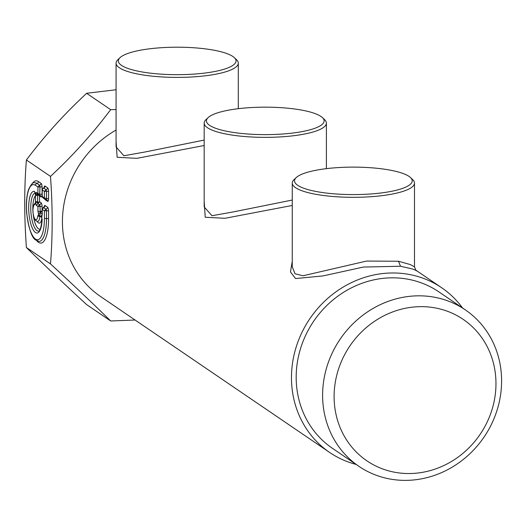 <?xml version="1.0" encoding="UTF-8"?>
<svg xmlns="http://www.w3.org/2000/svg" width="528" height="528" viewBox="0 0 528 528"><rect width="100%" height="100%" fill="white"/><g stroke="black" fill="none" stroke-linecap="round" stroke-linejoin="round"><path stroke-width="0.79" d="M462.554 307.989A99.587 91.608 124.2 0 0 441.712 287.78A99.587 91.608 124.2 0 0 343.273 287.027A99.587 91.608 124.2 0 0 291.469 377.652A99.587 91.608 124.2 0 0 329.637 452.443A99.587 91.608 124.2 0 0 356.09 464.416M465.34 309.883L438.913 291.898A94.611 87.028 124.2 0 0 345.391 291.179A94.611 87.028 124.2 0 0 296.182 377.269A94.611 87.028 124.2 0 0 332.442 448.325L358.868 466.31A94.611 87.028 124.2 0 0 452.384 467.029A94.611 87.028 124.2 0 0 501.6 380.939A94.611 87.028 124.2 0 0 465.34 309.883A94.611 87.028 124.2 0 0 371.824 309.17A94.611 87.028 124.2 0 0 322.608 395.261A94.611 87.028 124.2 0 0 358.868 466.31M116.074 130.053A99.587 91.608 124.2 0 0 111.467 132.845A99.587 91.608 124.2 0 0 62.423 221.753A99.587 91.608 124.2 0 0 100.597 296.545L329.637 452.443M204.171 145.51L136.864 158.341L117.137 157.285L116.074 141.412M292.261 261.334L290.459 271.953L295.561 278.56L322.978 275.926L363.422 267.049L400.534 266.251L412.434 268.957L416.467 270.6L441.712 287.78M292.261 205.465L224.961 218.302L205.227 217.246L204.171 201.373M204.171 140.085L144.599 152.071L123.889 155.76L116.074 146.936L116.074 63.136A61.109 14.263 0 0 0 155.074 76.435A61.109 14.263 0 0 0 222.295 72.758A61.109 14.263 0 0 0 238.3 63.136A61.109 14.263 0 0 0 236.511 59.717L234.313 57.638A58.846 13.735 0 0 0 191.69 47.626A58.846 13.735 0 0 0 133.749 51.671A58.846 13.735 0 0 0 120.061 57.638A58.846 13.735 0 0 0 149.417 73.042A58.846 13.735 0 0 0 220.625 70.204A58.846 13.735 0 0 0 234.313 57.638M292.261 200.046L232.696 212.032L211.979 215.721L204.171 206.897L204.171 123.097A61.109 14.263 0 0 0 243.17 136.396A61.109 14.263 0 0 0 310.391 132.719A61.109 14.263 0 0 0 326.396 123.097A61.109 14.263 0 0 0 324.608 119.678L322.41 117.599A58.846 13.735 0 0 0 279.787 107.587A58.846 13.735 0 0 0 221.839 111.632A58.846 13.735 0 0 0 208.151 117.599A58.846 13.735 0 0 0 237.514 133.003A58.846 13.735 0 0 0 308.722 130.159A58.846 13.735 0 0 0 322.41 117.599M400.534 266.251L398.482 261.241L410.355 264.581L414.487 266.858C415.8 270.217 416.46 271.465 416.467 270.6L416.467 270.6M398.482 261.241L366.491 261.076L303.039 275.768L295.007 273.742L292.261 266.858L292.261 183.058A61.109 14.263 0 0 0 331.261 196.35A61.109 14.263 0 0 0 398.482 192.68A61.109 14.263 0 0 0 414.487 183.058A61.109 14.263 0 0 0 412.698 179.632L410.507 177.56A58.846 13.735 0 0 0 367.877 167.548A58.846 13.735 0 0 0 309.936 171.593A58.846 13.735 0 0 0 296.248 177.56A58.846 13.735 0 0 0 325.604 192.964A58.846 13.735 0 0 0 396.812 190.12A58.846 13.735 0 0 0 410.507 177.56M135.082 320.021L110.689 320.971L86.599 304.577C64.304 284.038 44.24 265.016 26.4 247.507C24.169 216.817 24.169 187.645 26.4 159.991C41.758 139.55 58.628 120.377 77.002 102.458L86.599 93.284L110.689 109.685L116.074 109.527M86.599 93.284L116.074 89.753M26.4 159.991L50.49 176.385C69.67 158.552 87.087 139.748 102.729 119.968L110.689 109.685M26.4 247.507L50.49 263.901C52.721 236.247 52.721 207.075 50.49 176.385M35.237 192.806L34.452 191.4A20.909 6.593 -94.6 0 0 28.677 208.573A20.909 6.593 -94.6 0 0 35.112 232.267A20.909 6.593 -94.6 0 0 42.154 219.74L41.415 216.256A1.808 1.591 138 0 0 41.732 217.279A1.808 1.808 0 0 1 41.554 217.015A1.808 1.663 150.6 0 0 41.672 217.193M42.227 213.926L41.686 215.233A1.808 1.663 150.6 0 0 41.554 217.015L41.732 217.239M42.121 214.381L41.831 217.364M41.686 215.233L42.082 214.764M39.422 195.274L39.607 201.821L41.059 202.811A3.168 0.997 85.4 0 1 42.088 206.593L42.088 210.949L40.003 211.543L37.924 211.266L38.663 214.361L38.98 213.431A1.808 1.597 115.4 0 0 39.6 215.86L39.6 215.86A1.808 1.597 115.4 0 0 39.758 215.919M40.913 216.711L39.897 216.454A1.808 0.838 -174.6 0 1 37.838 215.741L38.663 214.361A1.808 1.676 121.2 0 0 39.435 215.767L39.435 215.767A1.808 1.676 121.2 0 0 39.527 215.82M42.128 210.976L40.247 212.579M38.98 213.431L40.24 212.579L40.003 206.316L39.56 204.679L37.924 206.448L40.003 206.316A1.808 0.422 -0 0 1 42.088 206.593M40.352 212.606L39.791 215.945L41.785 217.331M35.435 203.023L34.808 204.58L35.455 202.554A1.808 0.462 -179.5 0 1 35.356 202.402A1.808 0.462 -179.5 0 1 35.396 202.31M32.261 183.678A31.238 9.854 85.4 0 1 38.445 181.573L41.059 183.355A3.168 0.997 85.4 0 1 42.088 187.136L42.088 194.509A3.168 0.997 85.4 0 1 41.059 196.891L37.567 194.753L37.58 202.409L39.607 201.821L36.313 205.352L35.455 202.554L36.036 202.6A1.808 0.376 -173.9 0 1 35.363 202.224A1.808 0.376 -173.9 0 1 35.369 202.211A1.808 1.808 0 0 0 35.356 202.402L35.429 203.062M36.036 202.6L37.521 202.554L37.811 203.491L39.56 204.679A1.808 1.663 -55.8 0 0 41.059 202.811M37.58 201.841L35.462 201.425L35.369 202.224M41.059 196.891A1.808 1.663 124.2 0 0 40.366 195.532L38.729 194.977L37.924 193.538L36.313 192.449L35.442 194.291L36.069 194.561L35.488 194.33M34.452 191.4L35.435 194.179M36.069 194.561L37.567 194.753M37.58 195.551L35.462 195.136L35.462 201.425M38.445 181.573A1.808 1.663 -55.8 0 1 36.947 183.44A1.808 1.663 124.2 0 0 35.449 185.308L37.924 186.991L39.56 185.222L40.003 186.859L39.626 195.294M42.088 194.509A1.808 0.422 180 0 0 40.003 194.231L37.924 193.538L37.924 186.991L40.003 186.859A1.808 0.422 -0 0 1 42.088 187.136M37.013 193.809L39.56 195.261M43.25 207.537L46.048 209.095L46.497 210.731A1.808 0.422 180 0 1 48.576 211.009L48.576 218.843A31.238 9.854 85.4 0 1 36.835 240.841M48.576 218.843A1.808 0.422 0 0 0 46.497 218.566A1.808 0.422 180 0 1 44.411 218.288L44.411 210.863L46.048 209.095A1.808 1.663 124.2 0 0 47.546 207.227A3.168 0.997 85.4 0 1 48.576 211.009M42.227 214.196L42.227 209.378L44.411 210.863L46.497 210.731L46.497 218.566A29.436 9.286 85.4 0 1 38.907 241.415L35.396 239.851C31.66 237.316 28.763 228.452 26.697 213.259C25.945 203.564 26.585 195.617 28.611 189.413C31.119 184.318 32.987 182.107 34.214 182.78A29.436 9.286 85.4 0 1 36.947 183.44L39.56 185.222A1.808 1.663 124.2 0 0 41.059 183.355M44.108 207.068A3.168 0.997 85.4 0 1 45.091 205.55A1.808 1.663 -55.8 0 1 43.593 207.418L42.227 209.378L42.273 208.804M37.811 194.073L37.521 194.687M36.313 192.449L37.006 193.809M44.108 187.612A3.168 0.997 85.4 0 1 45.091 186.094L47.546 187.77A1.808 1.663 -55.8 0 1 46.048 189.638L44.411 191.413L44.411 197.96L42.227 196.469L42.808 197.756L45.217 199.393L44.411 197.96L46.497 198.647L46.114 199.709L45.223 199.393L46.048 199.676M42.854 197.782L42.128 196.469L42.128 189.651L43.593 187.961L46.048 189.638L46.497 191.275L44.411 191.413L42.227 189.922L42.227 196.456M43.25 188.08L42.273 189.347M44.227 187.691L43.593 187.961A1.808 1.663 124.2 0 0 45.091 186.094M41.89 217.741L41.415 217.054M37.706 221.47L37.574 221.47A9.431 2.977 85.4 0 0 39.897 216.454L40.174 215.992M42.154 219.74A1.808 0.66 -177.1 0 1 42.062 219.509A1.808 0.66 -177.1 0 1 42.167 219.305M110.689 320.971C92.855 303.468 72.785 284.447 50.49 263.901M334.105 396.574A85.556 78.698 124.2 0 0 415.041 473.293A85.556 78.698 124.2 0 0 495.97 383.618A85.556 78.698 124.2 0 0 415.041 306.9A85.556 78.698 124.2 0 0 334.105 396.574M120.061 57.638L117.863 59.717A61.109 14.263 0 0 0 116.074 63.136M208.151 117.599L205.953 119.678A61.109 14.263 0 0 0 204.171 123.097M296.248 177.56L294.05 179.632A61.109 14.263 0 0 0 292.261 183.058M44.629 198.99A3.168 0.997 85.4 0 0 45.091 199.63L47.546 201.307A1.808 1.663 124.2 0 0 46.174 199.69M47.546 187.77A3.168 0.997 85.4 0 1 48.576 191.552L48.576 198.924A3.168 0.997 85.4 0 1 47.546 201.307M45.091 205.55L47.546 207.227M40.544 212.731L42.128 213.814M35.449 185.308A27.641 8.719 -94.6 0 0 26.479 206.085A27.641 8.719 -94.6 0 0 35.449 239.065A27.641 8.719 -94.6 0 0 44.411 218.288M40.366 195.532A1.808 1.663 124.2 0 0 39.679 195.274M37.924 211.266L37.924 206.448L36.313 205.352M48.576 198.924A1.808 0.422 -0 0 0 46.497 198.647L46.497 191.275A1.808 0.422 180 0 1 48.576 191.552M45.091 199.63A1.808 1.663 124.2 0 0 45.052 199.28M40.227 229.126A17.318 5.458 85.4 0 1 33.211 214.48M32.875 210.283A17.318 5.458 85.4 0 1 35.462 195.65M41.897 217.774A11.227 3.538 85.4 0 1 37.244 221.43M34.808 204.58A7.636 2.409 -94.6 0 0 33.7 216.242A7.636 2.409 -94.6 0 0 37.838 215.741M35.178 193.05A19.114 6.026 -94.6 0 0 31.007 213.332A19.114 6.026 -94.6 0 0 38.722 231.079C38.069 230.386 40.313 234.425 42.062 219.509L41.725 217.259M39.435 215.767A1.808 1.808 0 0 0 39.6 215.86L39.791 215.945M35.752 193.024L35.013 192.568L35.35 194.238A1.808 1.808 0 0 0 35.369 194.456L35.462 195.136M44.227 207.148L43.428 207.398L42.128 209.108L42.207 214.771M46.853 199.947L46.114 199.709M37.574 221.47L35.719 220.631L34.973 219.727L33.911 217.411L32.96 212.441L32.901 209.22L33.759 204.864L35.317 202.97M238.3 108.689L238.3 63.136M326.396 168.65L326.396 123.097M414.487 266.858L414.487 183.058"/></g></svg>
